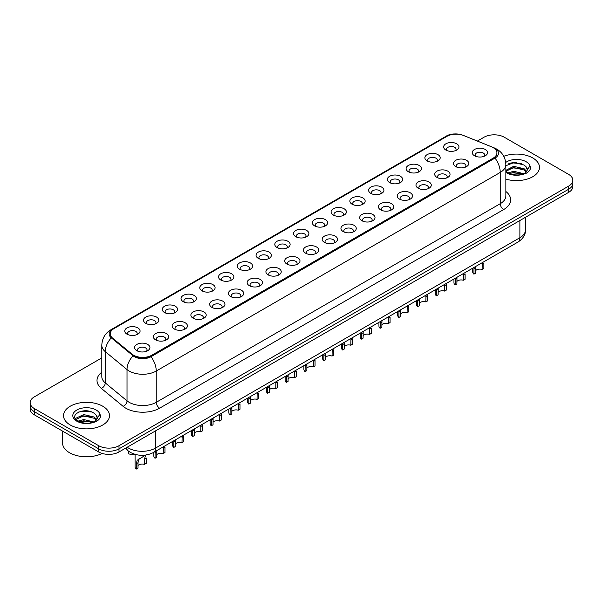 <?xml version="1.0" encoding="UTF-8"?>
<svg xmlns="http://www.w3.org/2000/svg" width="603" height="603" viewBox="0 0 603 603"><rect width="100%" height="100%" fill="white"/><g stroke="black" fill="none" stroke-linecap="round" stroke-linejoin="round"><path stroke-width="0.9" d="M427.112 160.895L427.112 160.895A7.658 4.425 180 0 1 427.112 154.639A7.658 4.425 180 0 1 437.951 154.639A7.658 4.425 180 0 1 437.951 160.895A7.658 4.425 180 0 1 427.112 160.895M436.693 161.483A4.786 2.766 0 0 0 437.318 160.112A4.786 2.766 0 0 0 435.916 158.159A4.786 2.766 0 0 0 430.7 157.556A4.786 2.766 0 0 0 427.746 160.112A4.786 2.766 0 0 0 428.371 161.483M408.359 171.727L408.359 171.727A7.658 4.425 180 0 1 408.359 165.471A7.658 4.425 180 0 1 419.191 165.471A7.658 4.425 180 0 1 419.191 171.727A7.658 4.425 180 0 1 408.359 171.727M417.932 172.315A4.786 2.766 0 0 0 418.565 170.943A4.786 2.766 0 0 0 417.163 168.991A4.786 2.766 0 0 0 411.939 168.388A4.786 2.766 0 0 0 408.985 170.943A4.786 2.766 0 0 0 409.61 172.315M389.598 182.558L389.598 182.558A7.658 4.425 180 0 1 389.598 176.302A7.658 4.425 180 0 1 400.437 176.302A7.658 4.425 180 0 1 400.437 182.558A7.658 4.425 180 0 1 389.598 182.558M399.178 183.139A4.786 2.766 0 0 0 399.804 181.774A4.786 2.766 0 0 0 398.402 179.815A4.786 2.766 0 0 0 393.186 179.219A4.786 2.766 0 0 0 390.231 181.774A4.786 2.766 0 0 0 390.857 183.139M370.845 193.382L370.845 193.382A7.658 4.425 180 0 1 370.845 187.126A7.658 4.425 180 0 1 381.676 187.126A7.658 4.425 180 0 1 381.676 193.382A7.658 4.425 180 0 1 370.845 193.382M380.418 193.97A4.786 2.766 0 0 0 381.051 192.606A4.786 2.766 0 0 0 379.649 190.646A4.786 2.766 0 0 0 374.425 190.051A4.786 2.766 0 0 0 371.471 192.606A4.786 2.766 0 0 0 372.096 193.97M352.084 204.213L352.084 204.213A7.658 4.425 180 0 1 352.084 197.957A7.658 4.425 180 0 1 362.916 197.957A7.658 4.425 180 0 1 362.916 204.213A7.658 4.425 180 0 1 352.084 204.213M361.664 204.801A4.786 2.766 0 0 0 362.29 203.43A4.786 2.766 0 0 0 360.888 201.477A4.786 2.766 0 0 0 355.672 200.874A4.786 2.766 0 0 0 352.71 203.43A4.786 2.766 0 0 0 353.343 204.801M333.323 215.045L333.323 215.045A7.658 4.425 180 0 1 333.323 208.789A7.658 4.425 180 0 1 344.162 208.789A7.658 4.425 180 0 1 344.162 215.045A7.658 4.425 180 0 1 333.323 215.045M342.903 215.633A4.786 2.766 0 0 0 343.529 214.261A4.786 2.766 0 0 0 342.127 212.309A4.786 2.766 0 0 0 336.911 211.706A4.786 2.766 0 0 0 333.956 214.261A4.786 2.766 0 0 0 334.582 215.633M314.57 225.876L314.57 225.876A7.658 4.425 180 0 1 314.57 219.62A7.658 4.425 180 0 1 325.401 219.62A7.658 4.425 180 0 1 325.401 225.876A7.658 4.425 180 0 1 314.57 225.876M324.15 226.457A4.786 2.766 0 0 0 324.776 225.092A4.786 2.766 0 0 0 323.374 223.14A4.786 2.766 0 0 0 318.158 222.537A4.786 2.766 0 0 0 315.196 225.092A4.786 2.766 0 0 0 315.829 226.457M295.809 236.7L295.809 236.7A7.658 4.425 180 0 1 295.809 230.444A7.658 4.425 180 0 1 306.648 230.444A7.658 4.425 180 0 1 306.648 236.7A7.658 4.425 180 0 1 295.809 236.7M305.389 237.288A4.786 2.766 0 0 0 306.015 235.924A4.786 2.766 0 0 0 304.613 233.964A4.786 2.766 0 0 0 299.397 233.369A4.786 2.766 0 0 0 296.442 235.924A4.786 2.766 0 0 0 297.068 237.288M277.056 247.531L277.056 247.531A7.658 4.425 180 0 1 277.056 241.275A7.658 4.425 180 0 1 287.887 241.275A7.658 4.425 180 0 1 287.887 247.531A7.658 4.425 180 0 1 277.056 247.531M286.629 248.119A4.786 2.766 0 0 0 287.262 246.748A4.786 2.766 0 0 0 285.86 244.795A4.786 2.766 0 0 0 280.636 244.2A4.786 2.766 0 0 0 277.681 246.748A4.786 2.766 0 0 0 278.315 248.119M258.295 258.363L258.295 258.363A7.658 4.425 180 0 1 258.295 252.107A7.658 4.425 180 0 1 269.134 252.107A7.658 4.425 180 0 1 269.134 258.363A7.658 4.425 180 0 1 258.295 258.363M267.875 258.951A4.786 2.766 0 0 0 268.501 257.579A4.786 2.766 0 0 0 267.099 255.627A4.786 2.766 0 0 0 261.883 255.024A4.786 2.766 0 0 0 258.928 257.579A4.786 2.766 0 0 0 259.554 258.951M239.542 269.194L239.542 269.194A7.658 4.425 180 0 1 239.542 262.938A7.658 4.425 180 0 1 250.373 262.938A7.658 4.425 180 0 1 250.373 269.194A7.658 4.425 180 0 1 239.542 269.194M249.114 269.775A4.786 2.766 0 0 0 249.748 268.41A4.786 2.766 0 0 0 248.346 266.458A4.786 2.766 0 0 0 243.122 265.855A4.786 2.766 0 0 0 240.167 268.41A4.786 2.766 0 0 0 240.793 269.775M220.781 280.018L220.781 280.018A7.658 4.425 180 0 1 220.781 273.762A7.658 4.425 180 0 1 231.62 273.762A7.658 4.425 180 0 1 231.62 280.018A7.658 4.425 180 0 1 220.781 280.018M230.361 280.606A4.786 2.766 0 0 0 230.987 279.242A4.786 2.766 0 0 0 229.585 277.282A4.786 2.766 0 0 0 224.369 276.687A4.786 2.766 0 0 0 221.414 279.242A4.786 2.766 0 0 0 222.04 280.606M202.028 290.85L202.028 290.85A7.658 4.425 180 0 1 202.028 284.593A7.658 4.425 180 0 1 212.859 284.593A7.658 4.425 180 0 1 212.859 290.85A7.658 4.425 180 0 1 202.028 290.85M211.6 291.437A4.786 2.766 0 0 0 212.233 290.066A4.786 2.766 0 0 0 210.824 288.113A4.786 2.766 0 0 0 205.608 287.518A4.786 2.766 0 0 0 202.653 290.066A4.786 2.766 0 0 0 203.279 291.437M183.267 301.681L183.267 301.681A7.658 4.425 180 0 1 183.267 295.425A7.658 4.425 180 0 1 194.098 295.425A7.658 4.425 180 0 1 194.098 301.681A7.658 4.425 180 0 1 183.267 301.681M192.847 302.269A4.786 2.766 0 0 0 193.473 300.897A4.786 2.766 0 0 0 192.071 298.945A4.786 2.766 0 0 0 186.855 298.342A4.786 2.766 0 0 0 183.892 300.897A4.786 2.766 0 0 0 184.526 302.269M164.506 312.512L164.506 312.512A7.658 4.425 180 0 1 164.506 306.256A7.658 4.425 180 0 1 175.345 306.256A7.658 4.425 180 0 1 175.345 312.512A7.658 4.425 180 0 1 164.506 312.512M174.086 313.093A4.786 2.766 0 0 0 174.712 311.728A4.786 2.766 0 0 0 173.31 309.776A4.786 2.766 0 0 0 168.094 309.173A4.786 2.766 0 0 0 165.139 311.728A4.786 2.766 0 0 0 165.765 313.093M145.753 323.336L145.753 323.336A7.658 4.425 180 0 1 145.753 317.088A7.658 4.425 180 0 1 156.584 317.088A7.658 4.425 180 0 1 156.584 323.336A7.658 4.425 180 0 1 145.753 323.336M155.333 323.924A4.786 2.766 0 0 0 155.958 322.56A4.786 2.766 0 0 0 154.556 320.6A4.786 2.766 0 0 0 149.333 320.005A4.786 2.766 0 0 0 146.378 322.56A4.786 2.766 0 0 0 147.011 323.924M126.992 334.168L126.992 334.168A7.658 4.425 180 0 1 126.992 327.911A7.658 4.425 180 0 1 137.831 327.911A7.658 4.425 180 0 1 137.831 334.168A7.658 4.425 180 0 1 126.992 334.168M136.572 334.755A4.786 2.766 0 0 0 137.198 333.384A4.786 2.766 0 0 0 135.796 331.431A4.786 2.766 0 0 0 130.58 330.836A4.786 2.766 0 0 0 127.625 333.384A4.786 2.766 0 0 0 128.251 334.755M445.873 150.064L445.873 150.064A7.658 4.425 180 0 1 445.873 143.808A7.658 4.425 180 0 1 456.705 143.808A7.658 4.425 180 0 1 456.705 150.064A7.658 4.425 180 0 1 445.873 150.064M455.453 150.652A4.786 2.766 0 0 0 456.079 149.288A4.786 2.766 0 0 0 454.677 147.328A4.786 2.766 0 0 0 449.454 146.733A4.786 2.766 0 0 0 446.499 149.288A4.786 2.766 0 0 0 447.132 150.652M455.725 166.586L455.725 166.586A7.658 4.425 180 0 1 455.725 160.33A7.658 4.425 180 0 1 466.556 160.33A7.658 4.425 180 0 1 466.556 166.586A7.658 4.425 180 0 1 455.725 166.586M465.305 167.174A4.786 2.766 0 0 0 465.931 165.802A4.786 2.766 0 0 0 464.529 163.85A4.786 2.766 0 0 0 459.313 163.247A4.786 2.766 0 0 0 456.35 165.802A4.786 2.766 0 0 0 456.984 167.174M436.964 177.41L436.964 177.41A7.658 4.425 180 0 1 436.964 171.162A7.658 4.425 180 0 1 447.803 171.162A7.658 4.425 180 0 1 447.803 177.41A7.658 4.425 180 0 1 436.964 177.41M446.544 177.998A4.786 2.766 0 0 0 447.17 176.634A4.786 2.766 0 0 0 445.768 174.674A4.786 2.766 0 0 0 440.552 174.079A4.786 2.766 0 0 0 437.597 176.634A4.786 2.766 0 0 0 438.223 177.998M418.211 188.242L418.211 188.242A7.658 4.425 180 0 1 418.211 181.985A7.658 4.425 180 0 1 429.042 181.985A7.658 4.425 180 0 1 429.042 188.242A7.658 4.425 180 0 1 418.211 188.242M427.791 188.829A4.786 2.766 0 0 0 428.416 187.465A4.786 2.766 0 0 0 427.014 185.505A4.786 2.766 0 0 0 421.799 184.91A4.786 2.766 0 0 0 418.836 187.465A4.786 2.766 0 0 0 419.469 188.829M399.45 199.073L399.45 199.073A7.658 4.425 180 0 1 399.45 192.817A7.658 4.425 180 0 1 410.289 192.817A7.658 4.425 180 0 1 410.289 199.073A7.658 4.425 180 0 1 399.45 199.073M409.03 199.661A4.786 2.766 0 0 0 409.656 198.289A4.786 2.766 0 0 0 408.254 196.337A4.786 2.766 0 0 0 403.038 195.734A4.786 2.766 0 0 0 400.083 198.289A4.786 2.766 0 0 0 400.709 199.661M380.697 209.904L380.697 209.904A7.658 4.425 180 0 1 380.697 203.648A7.658 4.425 180 0 1 391.528 203.648A7.658 4.425 180 0 1 391.528 209.904A7.658 4.425 180 0 1 380.697 209.904M390.269 210.492A4.786 2.766 0 0 0 390.902 209.12A4.786 2.766 0 0 0 389.5 207.168A4.786 2.766 0 0 0 384.277 206.565A4.786 2.766 0 0 0 381.322 209.12A4.786 2.766 0 0 0 381.948 210.492M361.936 220.736L361.936 220.736A7.658 4.425 180 0 1 361.936 214.48A7.658 4.425 180 0 1 372.775 214.48A7.658 4.425 180 0 1 372.775 220.736A7.658 4.425 180 0 1 361.936 220.736M371.516 221.316A4.786 2.766 0 0 0 372.141 219.952A4.786 2.766 0 0 0 370.739 217.992A4.786 2.766 0 0 0 365.524 217.397A4.786 2.766 0 0 0 362.569 219.952A4.786 2.766 0 0 0 363.194 221.316M343.182 231.56L343.182 231.56A7.658 4.425 180 0 1 343.182 225.303A7.658 4.425 180 0 1 354.014 225.303A7.658 4.425 180 0 1 354.014 231.56A7.658 4.425 180 0 1 343.182 231.56M352.755 232.147A4.786 2.766 0 0 0 353.388 230.783A4.786 2.766 0 0 0 351.986 228.823A4.786 2.766 0 0 0 346.763 228.228A4.786 2.766 0 0 0 343.808 230.783A4.786 2.766 0 0 0 344.434 232.147M324.422 242.391L324.422 242.391A7.658 4.425 180 0 1 324.422 236.135A7.658 4.425 180 0 1 335.26 236.135A7.658 4.425 180 0 1 335.26 242.391A7.658 4.425 180 0 1 324.422 242.391M334.002 242.979A4.786 2.766 0 0 0 334.627 241.607A4.786 2.766 0 0 0 333.225 239.655A4.786 2.766 0 0 0 328.009 239.052A4.786 2.766 0 0 0 325.055 241.607A4.786 2.766 0 0 0 325.68 242.979M305.668 253.222L305.668 253.222A7.658 4.425 180 0 1 305.668 246.966A7.658 4.425 180 0 1 316.5 246.966A7.658 4.425 180 0 1 316.5 253.222A7.658 4.425 180 0 1 305.668 253.222M315.241 253.81A4.786 2.766 0 0 0 315.866 252.438A4.786 2.766 0 0 0 314.464 250.486A4.786 2.766 0 0 0 309.249 249.883A4.786 2.766 0 0 0 306.294 252.438A4.786 2.766 0 0 0 306.919 253.81M286.907 264.054L286.907 264.054A7.658 4.425 180 0 1 286.907 257.798A7.658 4.425 180 0 1 297.739 257.798A7.658 4.425 180 0 1 297.739 264.054A7.658 4.425 180 0 1 286.907 264.054M296.488 264.634A4.786 2.766 0 0 0 297.113 263.27A4.786 2.766 0 0 0 295.711 261.31A4.786 2.766 0 0 0 290.495 260.715A4.786 2.766 0 0 0 287.533 263.27A4.786 2.766 0 0 0 288.166 264.634M268.147 274.878L268.147 274.878A7.658 4.425 180 0 1 268.147 268.621A7.658 4.425 180 0 1 278.985 268.621A7.658 4.425 180 0 1 278.985 274.878A7.658 4.425 180 0 1 268.147 274.878M277.727 275.465A4.786 2.766 0 0 0 278.352 274.101A4.786 2.766 0 0 0 276.95 272.141A4.786 2.766 0 0 0 271.734 271.546A4.786 2.766 0 0 0 268.78 274.101A4.786 2.766 0 0 0 269.405 275.465M249.393 285.709L249.393 285.709A7.658 4.425 180 0 1 249.393 279.453A7.658 4.425 180 0 1 260.225 279.453A7.658 4.425 180 0 1 260.225 285.709A7.658 4.425 180 0 1 249.393 285.709M258.973 286.297A4.786 2.766 0 0 0 259.599 284.925A4.786 2.766 0 0 0 258.197 282.973A4.786 2.766 0 0 0 252.974 282.37A4.786 2.766 0 0 0 250.019 284.925A4.786 2.766 0 0 0 250.652 286.297M230.632 296.54L230.632 296.54A7.658 4.425 180 0 1 230.632 290.284A7.658 4.425 180 0 1 241.471 290.284A7.658 4.425 180 0 1 241.471 296.54A7.658 4.425 180 0 1 230.632 296.54M240.213 297.128A4.786 2.766 0 0 0 240.838 295.756A4.786 2.766 0 0 0 239.436 293.804A4.786 2.766 0 0 0 234.22 293.201A4.786 2.766 0 0 0 231.266 295.756A4.786 2.766 0 0 0 231.891 297.128M211.879 307.372L211.879 307.372A7.658 4.425 180 0 1 211.879 301.116A7.658 4.425 180 0 1 222.711 301.116A7.658 4.425 180 0 1 222.711 307.372A7.658 4.425 180 0 1 211.879 307.372M221.452 307.952A4.786 2.766 0 0 0 222.085 306.588A4.786 2.766 0 0 0 220.683 304.636A4.786 2.766 0 0 0 215.459 304.033A4.786 2.766 0 0 0 212.505 306.588A4.786 2.766 0 0 0 213.13 307.952M193.118 318.196L193.118 318.196A7.658 4.425 180 0 1 193.118 311.939A7.658 4.425 180 0 1 203.957 311.939A7.658 4.425 180 0 1 203.957 318.196A7.658 4.425 180 0 1 193.118 318.196M202.698 318.783A4.786 2.766 0 0 0 203.324 317.419A4.786 2.766 0 0 0 201.922 315.459A4.786 2.766 0 0 0 196.706 314.864A4.786 2.766 0 0 0 193.751 317.419A4.786 2.766 0 0 0 194.377 318.783M174.365 329.027L174.365 329.027A7.658 4.425 180 0 1 174.365 322.771A7.658 4.425 180 0 1 185.196 322.771A7.658 4.425 180 0 1 185.196 329.027A7.658 4.425 180 0 1 174.365 329.027M183.938 329.615A4.786 2.766 0 0 0 184.571 328.243A4.786 2.766 0 0 0 183.161 326.291A4.786 2.766 0 0 0 177.945 325.695A4.786 2.766 0 0 0 174.991 328.243A4.786 2.766 0 0 0 175.616 329.615M155.604 339.858L155.604 339.858A7.658 4.425 180 0 1 155.604 333.602A7.658 4.425 180 0 1 166.436 333.602A7.658 4.425 180 0 1 166.436 339.858A7.658 4.425 180 0 1 155.604 339.858M165.184 340.446A4.786 2.766 0 0 0 165.81 339.074A4.786 2.766 0 0 0 164.408 337.122A4.786 2.766 0 0 0 159.192 336.519A4.786 2.766 0 0 0 156.23 339.074A4.786 2.766 0 0 0 156.863 340.446M136.843 350.69L136.843 350.69A7.658 4.425 180 0 1 136.843 344.434A7.658 4.425 180 0 1 147.682 344.434A7.658 4.425 180 0 1 147.682 350.69A7.658 4.425 180 0 1 136.843 350.69M146.423 351.27A4.786 2.766 0 0 0 147.049 349.906A4.786 2.766 0 0 0 145.647 347.954A4.786 2.766 0 0 0 140.431 347.351A4.786 2.766 0 0 0 137.476 349.906A4.786 2.766 0 0 0 138.102 351.27M474.486 155.755L474.486 155.755A7.658 4.425 180 0 1 474.486 149.499A7.658 4.425 180 0 1 485.317 149.499A7.658 4.425 180 0 1 485.317 155.755A7.658 4.425 180 0 1 474.486 155.755M484.058 156.343A4.786 2.766 0 0 0 484.691 154.971A4.786 2.766 0 0 0 483.282 153.019A4.786 2.766 0 0 0 478.066 152.416A4.786 2.766 0 0 0 475.111 154.971A4.786 2.766 0 0 0 475.737 156.343M491.415 146.77A12.927 7.462 180 0 1 493.141 147.607A12.927 7.462 180 0 1 496.925 152.883A12.927 7.462 180 0 1 493.141 158.159L151.843 355.205A12.927 7.462 180 0 1 132.117 354.202L112.595 338.11A12.927 7.462 180 0 1 110.251 333.828A12.927 7.462 180 0 1 114.042 328.552L446.974 136.331A12.927 7.462 180 0 1 463.534 135.494L491.415 146.77M532.75 157.963A22.982 13.266 0 0 0 503.769 156.298A22.982 13.266 0 0 1 532.75 157.963A22.982 13.266 0 0 1 539.481 167.348A22.982 13.266 0 0 0 532.75 157.963M102.751 406.226A22.982 13.266 0 0 0 77.704 403.347A22.982 13.266 0 0 0 63.519 415.603A22.982 13.266 0 0 0 70.25 424.987A22.982 13.266 0 0 0 95.297 427.866A22.982 13.266 0 0 0 109.482 415.603A22.982 13.266 0 0 0 102.751 406.226A22.982 13.266 0 0 0 77.704 403.347A22.982 13.266 0 0 0 63.519 415.603A22.982 13.266 0 0 0 70.25 424.987A22.982 13.266 0 0 0 95.297 427.866A22.982 13.266 0 0 0 109.482 415.603A22.982 13.266 0 0 0 102.751 406.226M496.925 152.883L496.925 153.275A12.927 7.462 180 0 1 493.141 158.551L151.843 355.597A12.927 7.462 180 0 1 132.117 354.594L112.595 338.502A12.927 7.462 180 0 1 110.251 334.22M461.627 134.861A11.774 6.799 0 0 0 447.313 135.909L112.625 329.132A11.774 6.799 0 0 0 111.306 337.846L133.059 355.778A11.774 6.799 0 0 0 134.379 356.69A11.774 6.799 0 0 0 151.029 356.69L495.033 158.076A11.774 6.799 0 0 0 495.033 148.466A11.774 6.799 0 0 0 493.458 147.705L492.945 147.494M101.801 357.903L34.356 396.842A14.366 8.291 0 0 0 30.15 402.706L30.15 408.962A14.366 8.291 0 0 0 34.356 414.826L98.688 451.964L98.688 448.836A14.366 8.291 0 0 0 119.002 448.836L568.644 189.244A14.366 8.291 0 0 0 572.85 183.38A14.366 8.291 0 0 1 568.644 189.244L119.002 448.836A14.366 8.291 0 0 1 98.688 448.836L34.356 411.698L98.688 448.836L98.688 445.707A14.366 8.291 0 0 0 119.002 445.707L568.644 186.116A14.366 8.291 0 0 0 572.85 180.252A14.366 8.291 0 0 0 568.644 174.388L504.312 137.243A14.366 8.291 0 0 0 483.998 137.243L477.365 141.072M30.15 405.834A14.366 8.291 0 0 0 34.356 411.698A14.366 8.291 0 0 1 30.15 405.834M505.857 179.106A22.982 13.266 0 0 0 539.481 167.348A22.982 13.266 0 0 1 505.857 179.106M30.15 402.706A14.366 8.291 0 0 0 34.356 408.57L98.688 445.707M86.237 410.801A19.153 11.058 0 0 0 80.719 411.321M516.243 162.546A19.153 11.058 0 0 0 510.718 163.059M98.688 451.964A14.366 8.291 0 0 0 119.002 451.964L568.644 192.372A14.366 8.291 0 0 0 572.85 186.508L572.85 180.252M472.714 268.192L472.714 271.87A7.183 4.146 180 0 0 473.905 274.161L473.996 267.453M482.114 264.061L483.862 263.051L483.862 268.41L482.114 269.42L482.257 262.682M473.905 274.161L475.654 273.151L475.737 266.451M475.654 270.596A4.786 2.766 180 0 1 482.114 269.42M453.961 279.023L453.961 282.701A7.183 4.146 180 0 0 455.152 284.985L455.242 278.284M463.353 274.885L465.101 273.883L465.101 279.242L463.353 280.252L463.503 273.513M455.152 284.985L456.893 283.983L456.976 277.282M456.893 281.42A4.786 2.766 180 0 1 463.353 280.252M435.2 289.855L435.2 293.533A7.183 4.146 180 0 0 436.391 295.817L436.482 289.108M444.599 285.716L446.348 284.706L446.348 290.073L444.599 291.076L444.743 284.345M436.391 295.817L438.14 294.807L438.215 288.113M438.14 292.251A4.786 2.766 180 0 1 444.599 291.076M416.447 300.678L416.447 304.357A7.183 4.146 180 0 0 417.638 306.648L417.728 299.94M425.839 296.548L427.587 295.538L427.587 300.897L425.839 301.907L425.989 295.169M417.638 306.648L419.379 305.638L419.462 298.937M419.379 303.083A4.786 2.766 180 0 1 425.839 301.907M397.686 311.51L397.686 315.188A7.183 4.146 180 0 0 398.877 317.48L398.967 310.771M407.085 307.379L408.826 306.369L408.826 311.728L407.085 312.738L407.229 306M398.877 317.48L400.626 316.469L400.701 309.769M400.626 313.914A4.786 2.766 180 0 1 407.085 312.738M505.857 171.018L507.824 172.669C512.015 174.938 516.967 175.518 522.68 174.403L525.718 173.521C528.643 172.021 530.263 170.144 530.587 167.898L529.984 165.961L527.324 169.692A10.824 6.249 0 0 0 526.102 166.805L524.165 165.041L514.14 162.539L505.857 165.719M527.165 170.438L524.52 173.626M508.141 172.857L513.696 171.282L524.271 173.807M521.474 173.604L512.844 172.865L509.422 173.483L513.696 172.526L523.065 174.32M505.857 170.325L513.696 166.315L524.158 168.765L526.668 171.38M506.015 171.207L513.696 167.559L524.158 170.008L526.253 171.968M526.102 166.805L527.316 169.842M508.608 163.79L512.844 162.931L521.58 163.699M509.407 168.523L512.844 167.898L521.474 168.636M62.561 431.107L62.561 442.971A23.939 13.824 0 0 0 69.571 452.747A23.939 13.824 0 0 0 102.141 453.433M97.166 418.693L97.324 417.954A10.824 6.249 0 0 0 96.103 415.068L94.166 413.296C84.186 406.241 67.559 415.452 77.825 420.924C82.016 423.2 86.968 423.773 92.674 422.665L95.719 421.776C98.643 420.276 100.264 418.407 100.58 416.16L99.985 414.216L94.52 421.881M78.141 421.113L83.696 419.545L94.264 422.062M91.475 421.859L82.845 421.12L79.423 421.738L83.696 420.781L93.066 422.582M75.714 419.108L76.046 418.165L83.696 414.578L94.151 417.02L96.668 419.643M76.016 419.462L83.696 415.821L94.151 418.263L96.254 420.231M96.103 415.068L97.317 418.098M78.601 412.053L82.845 411.193L91.581 411.962M79.408 416.779L82.845 416.153L91.475 416.892M378.933 322.341L378.933 326.019A7.183 4.146 180 0 0 380.124 328.303L380.214 321.603M388.324 318.203L390.073 317.201L390.073 322.56L388.324 323.57L388.475 316.831M380.124 328.303L381.865 327.301L381.948 320.6M381.865 324.738A4.786 2.766 180 0 1 388.324 323.57M360.172 333.173L360.172 336.851A7.183 4.146 180 0 0 361.363 339.135L361.453 332.426M369.571 329.034L371.312 328.024L371.312 333.391L369.571 334.401L369.714 327.663M361.363 339.135L363.112 338.125L363.187 331.431M363.112 335.57A4.786 2.766 180 0 1 369.571 334.401M341.411 343.996L341.411 347.675A7.183 4.146 180 0 0 342.602 349.966L342.692 343.258M350.81 339.866L352.559 338.856L352.559 344.223L350.81 345.225L350.954 338.487M342.602 349.966L344.351 348.956L344.434 342.255M344.351 346.401A4.786 2.766 180 0 1 350.81 345.225M322.658 354.828L322.658 358.506A7.183 4.146 180 0 0 323.849 360.798L323.939 354.089M332.057 350.697L333.798 349.687L333.798 355.046L332.057 356.056L332.2 349.318M323.849 360.798L325.597 359.787L325.673 353.087M325.597 357.232A4.786 2.766 180 0 1 332.057 356.056M303.897 365.659L303.897 369.338A7.183 4.146 180 0 0 305.088 371.621L305.178 364.921M313.296 361.521L315.045 360.519L315.045 365.878L313.296 366.888L313.439 360.149M305.088 371.621L306.837 370.619L306.912 363.918M306.837 368.056A4.786 2.766 180 0 1 313.296 366.888M285.144 376.491L285.144 380.169A7.183 4.146 180 0 0 286.335 382.453L286.425 375.752M294.535 372.353L296.284 371.342L296.284 376.709L294.535 377.719L294.686 370.981M286.335 382.453L288.076 381.443L288.159 374.749M288.076 378.888A4.786 2.766 180 0 1 294.535 377.719M266.383 387.314L266.383 391A7.183 4.146 180 0 0 267.574 393.284L267.664 386.576M275.782 383.184L277.531 382.174L277.531 387.541L275.782 388.543L275.925 381.805M267.574 393.284L269.322 392.274L269.398 385.573M269.322 389.719A4.786 2.766 180 0 1 275.782 388.543M247.629 398.146L247.629 401.824A7.183 4.146 180 0 0 248.82 404.116L248.911 397.407M257.021 394.015L258.77 393.005L258.77 398.364L257.021 399.374L257.172 392.636M248.82 404.116L250.562 403.106L250.644 396.405M250.562 400.55A4.786 2.766 180 0 1 257.021 399.374M228.869 408.977L228.869 412.656A7.183 4.146 180 0 0 230.06 414.939L230.15 408.239M238.268 404.839L240.009 403.837L240.009 409.196L238.268 410.206L238.411 403.467M230.06 414.939L231.808 413.937L231.884 407.236M231.808 411.374A4.786 2.766 180 0 1 238.268 410.206M210.115 419.809L210.115 423.487A7.183 4.146 180 0 0 211.299 425.771L211.389 419.07M219.507 415.671L221.256 414.66L221.256 420.027L219.507 421.037L219.658 414.299M211.299 425.771L213.047 424.761L213.13 418.067M213.047 422.206A4.786 2.766 180 0 1 219.507 421.037M191.355 430.632L191.355 434.318A7.183 4.146 180 0 0 192.545 436.602L192.636 429.894M200.754 426.502L202.495 425.492L202.495 430.859L200.754 431.861L200.897 425.123M192.545 436.602L194.294 435.592L194.37 428.891M194.294 433.037A4.786 2.766 180 0 1 200.754 431.861M172.594 441.464L172.594 445.142A7.183 4.146 180 0 0 173.785 447.434L173.875 440.725M181.993 437.333L183.742 436.323L183.742 441.682L181.993 442.692L182.136 435.954M173.785 447.434L175.533 446.424L175.616 439.723M175.533 443.868A4.786 2.766 180 0 1 181.993 442.692M153.84 452.295L153.84 455.974A7.183 4.146 180 0 0 155.031 458.257L155.122 451.557M163.232 448.157L164.981 447.155L164.981 452.514L163.232 453.524L163.383 446.785M155.031 458.257L156.772 457.255L156.855 450.554M156.772 454.692A4.786 2.766 180 0 1 163.232 453.524M136.27 469.089L136.27 463.73L137.183 460.255L145.617 455.092L138.878 459.275L138.019 462.72L138.019 468.079L136.27 469.089A7.183 4.146 180 0 1 135.08 466.805L135.08 454.383M138.019 465.524A4.786 2.766 180 0 1 144.479 464.355L144.479 458.989L145.647 455.371L146.476 454.594M144.479 458.989L146.227 457.979L146.227 463.345L144.479 464.355M138.245 459.35L139.986 458.34L138.245 459.35M128.454 451.089L128.454 453.742A7.183 4.146 180 0 0 134.597 454.232M151.843 355.205L151.843 355.597M132.117 354.202L132.117 354.594M112.595 338.11L112.595 338.502M493.141 158.159L493.141 158.551M505.857 191.505A23.939 13.824 180 0 1 503.633 209.573L159.637 408.178A4.786 2.766 60 0 1 156.245 402.314L500.249 203.708A19.153 11.058 0 0 0 505.857 195.885L505.857 164.611A19.153 11.058 180 0 1 500.249 172.428A16.756 9.678 -120 0 0 495.033 158.076M159.637 408.178A23.939 13.824 180 0 1 125.778 408.178A23.939 13.824 180 0 1 123.095 406.332L101.342 388.4A23.939 13.824 180 0 1 101.801 372.172M129.163 402.314A19.153 11.058 0 0 0 156.245 402.314L156.245 371.033A19.153 11.058 180 0 1 129.163 371.033A19.153 11.058 180 0 1 127.014 369.564L105.261 351.624A19.153 11.058 180 0 1 101.801 345.278L101.801 376.558A19.153 11.058 0 0 0 105.261 382.897L127.014 400.837A19.153 11.058 0 0 0 129.163 402.314M505.857 164.611C505.533 157.722 502.51 152.559 496.774 149.122L494.362 147.939A16.756 7.847 112 0 0 493.458 147.705M151.029 356.69A16.756 9.678 60 0 1 156.245 371.033L500.249 172.428L500.249 203.708A4.786 2.766 60 0 0 503.633 209.573M494.362 147.939L463.292 135.381C455.898 133.135 449.989 133.527 445.564 136.557A16.756 9.678 60 0 1 447.313 135.909M112.625 329.132A16.756 9.678 -120 0 0 110.877 329.788C105.148 333.233 102.126 338.396 101.801 345.278M111.306 337.846A16.756 11.208 129.5 0 0 105.261 351.624L105.261 382.897A4.786 3.203 -50.5 0 1 101.342 388.4M463.292 135.381A16.756 7.847 112 0 0 462.803 135.223M133.059 355.778A16.756 11.208 129.5 0 0 127.014 369.564L127.014 400.837A4.786 3.203 -50.5 0 1 123.095 406.332M119.002 445.707L119.002 451.964M568.644 186.116L568.644 192.372M34.356 408.57L34.356 414.826M127.195 447.238A19.153 11.058 0 0 0 128.484 448.059A19.153 11.058 0 0 0 155.574 448.059L519.884 237.718A19.153 11.058 0 0 0 525.499 229.901C525.635 234.657 523.103 238.72 517.902 242.105L153.584 452.438A9.58 5.533 60 0 0 155.574 448.059L155.574 430.851M519.884 220.517L519.884 237.718A9.58 5.533 60 0 1 517.902 242.105M126.419 447.682A9.58 6.407 129.5 0 0 128.092 450.795L125.183 448.398M473.905 268.795L475.654 267.785M455.152 279.626L456.893 278.616M436.391 290.458L438.14 289.448M417.638 301.281L419.379 300.279M398.877 312.113L400.626 311.103M529.984 165.961A13.696 7.907 0 0 0 526.185 161.755A13.696 7.907 0 0 0 505.729 162.463M505.857 172.322A13.696 7.907 0 0 0 506.814 172.94A13.696 7.907 0 0 0 522.68 174.403M99.985 414.216A13.696 7.907 0 0 0 96.186 410.017A13.696 7.907 0 0 0 76.815 410.017A13.696 7.907 0 0 0 76.815 421.195A13.696 7.907 0 0 0 92.674 422.665M380.124 322.944L381.865 321.934M361.363 333.776L363.112 332.766M342.602 344.599L344.351 343.597M323.849 355.431L325.597 354.421M305.088 366.262L306.837 365.252M286.335 377.094L288.076 376.084M267.574 387.917L269.322 386.915M248.82 398.749L250.562 397.739M230.06 409.58L231.808 408.57M211.299 420.412L213.047 419.402M192.545 431.235L194.294 430.233M173.785 442.067L175.533 441.057M155.031 452.898L156.772 451.888M136.27 463.73L138.019 462.72M445.564 136.557L110.877 329.788M153.584 452.438C145.881 456.313 138.177 456.313 130.467 452.438L128.092 450.795M525.499 229.901L525.499 217.276"/></g></svg>
